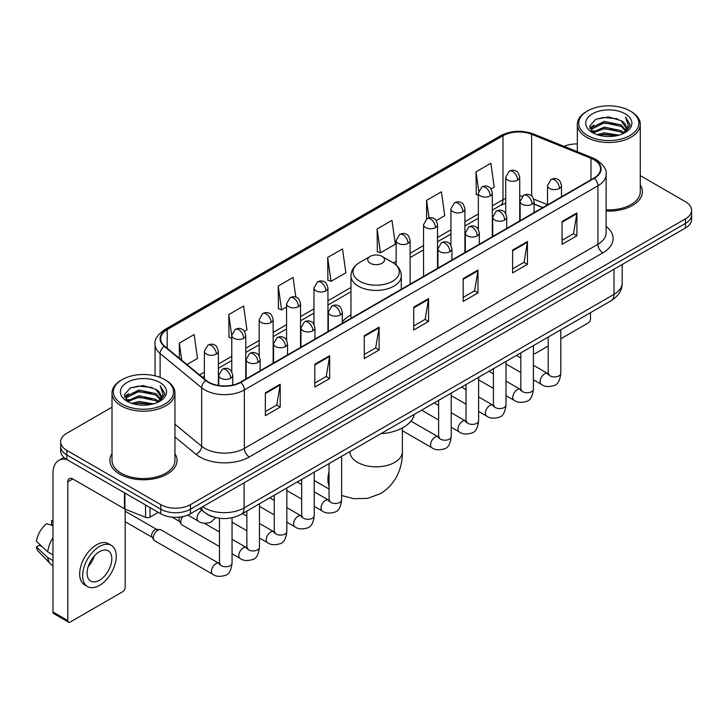<?xml version="1.0" encoding="UTF-8"?>
<svg xmlns="http://www.w3.org/2000/svg" width="728" height="728" viewBox="0 0 728 728"><rect width="100%" height="100%" fill="white"/><g stroke="black" fill="none" stroke-linecap="round" stroke-linejoin="round"><path stroke-width="1.09" d="M350.96 314.924A37.064 21.403 0 0 0 342.333 321.849M542.733 207.607L534.106 204.122M214.068 517.126A20.985 12.112 180 0 1 205.596 513.158M112.003 407.18L66.821 433.26A20.985 12.112 0 0 0 60.679 441.832L60.679 450.969A20.985 12.112 0 0 0 66.821 459.532L160.779 513.777A20.985 12.112 0 0 0 190.445 513.777L685.457 227.982A20.985 12.112 0 0 0 691.6 219.419L691.6 214.851A20.985 12.112 0 0 1 685.457 223.414A20.985 12.112 0 0 0 691.6 214.851L691.6 210.283A20.985 12.112 0 0 0 685.457 201.72L640.276 175.639M60.679 441.832A20.985 12.112 0 0 0 66.821 450.395L160.779 504.64A20.985 12.112 0 0 0 190.445 504.64L190.445 509.209L685.457 223.414L190.445 509.209A20.985 12.112 0 0 1 160.779 509.209A20.985 12.112 0 0 0 190.445 509.209L190.445 513.777M66.821 450.395L66.821 454.964L160.779 509.209L66.821 454.964A20.985 12.112 0 0 1 60.679 446.401A20.985 12.112 0 0 0 66.821 454.964L66.821 459.532M112.003 453.644A33.57 19.383 0 0 0 109.901 460.387A33.57 19.383 0 0 0 119.729 474.092A33.57 19.383 0 0 0 156.32 478.296A33.57 19.383 0 0 0 177.041 460.387A33.57 19.383 0 0 0 174.938 453.644A33.57 19.383 0 0 1 177.041 460.387A33.57 19.383 0 0 1 156.32 478.296A33.57 19.383 0 0 1 119.729 474.092A33.57 19.383 0 0 1 109.901 460.387A33.57 19.383 0 0 1 112.003 453.644M593.966 159.751A22.377 12.922 180 0 1 600.527 168.887A22.377 12.922 180 0 1 593.966 178.023L240.395 382.154A22.377 12.922 180 0 1 206.233 380.435L164.692 346.173A22.377 12.922 180 0 1 160.642 338.766A22.377 12.922 180 0 1 167.194 329.629L502.984 135.763A22.377 12.922 180 0 1 531.649 134.316L590.981 158.304A22.377 12.922 180 0 1 593.966 159.751M594.366 159.523A22.941 13.241 0 0 0 591.3 158.04L531.968 134.052A22.941 13.241 0 0 0 502.593 135.535L166.803 329.402A22.941 13.241 0 0 0 164.237 346.364L205.778 380.617A22.941 13.241 0 0 0 240.786 382.382L594.366 178.251A22.941 13.241 0 0 0 594.366 159.523M265.365 392.811L265.365 415.652L280.198 407.079L280.198 384.238L265.365 392.811M265.365 411.593L276.795 404.996L280.144 385.003A5.597 3.231 -120 0 0 280.198 384.238M276.695 405.059L280.198 407.079M314.815 364.255L314.815 387.096L329.657 378.533L329.657 355.692L314.815 364.255M314.815 383.046L326.244 376.449L329.593 356.447A5.597 3.231 -120 0 0 329.657 355.692M326.144 376.503L329.657 378.533M364.273 335.708L364.273 358.549L379.106 349.986L379.106 327.145L364.273 335.708M364.273 354.49L375.694 347.893L379.042 327.9A5.597 3.231 -120 0 0 379.106 327.145M375.593 347.957L379.106 349.986M562.071 221.503L562.071 244.344L576.913 235.781L576.913 212.94L562.071 221.503M562.071 240.295L573.5 233.697L576.849 213.695A5.597 3.231 -120 0 0 576.913 212.94M573.4 233.752L576.913 235.781M512.621 250.059L512.621 272.9L527.454 264.328L527.454 241.487L512.621 250.059M512.621 268.841L524.051 262.244L527.4 242.251A5.597 3.231 -120 0 0 527.454 241.487M523.951 262.308L527.454 264.328M463.172 278.606L463.172 301.447L478.005 292.884L478.005 270.043L463.172 278.606M463.172 297.397L474.601 290.8L477.95 270.798A5.597 3.231 -120 0 0 478.005 270.043M474.501 290.854L478.005 292.884M413.722 307.152L413.722 329.993L428.555 321.43L428.555 298.589L413.722 307.152M413.722 325.944L425.143 319.346L428.492 299.354A5.597 3.231 -120 0 0 428.555 298.589M425.043 319.401L428.555 321.43M606.124 211.047A33.57 19.383 0 0 0 642.378 191.728A33.57 19.383 0 0 0 640.276 184.985A33.57 19.383 0 0 1 642.378 191.728A33.57 19.383 0 0 1 606.124 211.047M190.445 504.64L685.457 218.846A20.985 12.112 0 0 0 691.6 210.283M577.331 143.935A20.985 12.112 0 0 0 564.073 146.346M244.435 331.331L246.956 329.875L243.607 306.015L228.774 314.578L229.011 337.282M186.95 364.528L197.506 358.431L194.158 334.561L179.325 343.134L179.325 358.24M377.122 228.929L380.471 252.789L395.313 244.226L391.964 220.366L377.122 228.929L377.368 251.633M436.209 220.611L444.762 215.679L441.414 191.81L426.581 200.373L426.581 218.937M491 188.98L494.212 187.123L490.863 163.263L476.03 171.826L476.267 194.531M295.823 297.17L293.056 277.459L278.223 286.031L278.46 308.736M327.673 257.475L331.022 281.345L345.864 272.782L342.515 248.912L327.673 257.475L327.919 280.18M331.022 281.345L327.673 280.089M380.471 252.789L377.122 251.542M426.581 200.373L429.029 217.872M478.332 195.304L476.03 194.44M476.03 171.826L478.696 190.836M278.223 286.031L281.572 309.891L286.559 307.016M281.572 309.891L278.223 308.645M231.768 338.311L228.774 337.191M228.774 314.578L231.768 335.926M179.325 343.134L181.718 360.214M533.406 353.025A3.494 2.02 120 0 0 533.87 353.499A3.494 2.02 120 0 0 535.617 353.326L548.211 346.055M560.806 338.784L588.033 323.059A3.494 2.02 120 0 0 590.508 318.782L590.508 312.658M587.542 135.481A30.075 17.363 0 0 0 630.066 135.481A30.075 17.363 0 0 0 630.066 110.929L631.058 111.502A31.468 18.173 0 0 1 640.276 124.342A31.468 18.173 0 0 1 620.847 141.132A31.468 18.173 0 0 1 586.55 137.192A31.468 18.173 0 0 1 577.331 124.342A31.468 18.173 0 0 1 586.55 111.502L587.542 110.929A30.075 17.363 0 0 0 587.542 135.481M606.124 209.828A31.468 18.173 0 0 0 640.276 191.728L640.276 124.342M597.024 134.662L604.276 132.805L618.991 135.162M599.099 135.29L604.276 134.234L616.844 135.699L603.303 134.616L599.244 135.335M592.492 132.323L604.276 127.091L621.166 130.658L623.887 132.906M593.22 132.924L604.276 128.519L621.166 132.087L623.132 133.588M591.527 131.358L591.919 127.564L604.276 121.385L621.166 124.943L625.789 130.194M591.373 130.667L591.919 128.993L604.276 122.814L621.166 126.372L625.461 130.876M622.95 133.734A17.481 10.092 0 0 0 626.289 127.8A17.481 10.092 0 0 0 621.166 120.666L626.28 128.146M625.125 113.786A23.078 13.322 0 0 0 592.537 113.75A23.078 13.322 0 0 0 592.383 132.569A23.078 13.322 0 0 0 592.483 132.623A23.078 13.322 0 0 0 625.225 132.569A23.078 13.322 0 0 0 625.125 113.786M621.166 120.666L608.608 116.917L595.695 119.292L589.716 126.053L593.684 133.26M624.387 133.033L629.957 125.962L630.075 124.688L625.534 117.108L628.391 125.607L623.141 133.652M631.058 111.502L630.066 110.929A30.075 17.363 0 0 0 587.542 110.929M625.534 117.108L630.066 124.979M595.395 119.438L603.303 117.49L617.462 118.755M589.944 128.629L592.519 126.599M598.198 124.188L603.303 123.196L616.962 124.315M598.198 129.893L603.303 128.911L616.962 130.03M589.789 128.064L594.03 125.052M592.046 131.904L594.03 130.767M370.206 263.245A8.39 4.841 0 0 0 382.073 263.245A8.39 4.841 0 0 0 382.073 256.392L392.492 262.408A23.132 13.35 0 0 1 392.492 281.29A23.132 13.35 0 0 1 359.787 281.29A23.132 13.35 0 0 1 359.787 262.408C354.09 265.793 351.151 270.288 350.96 275.885A25.18 14.533 0 0 0 358.331 286.168A25.18 14.533 0 0 0 385.776 289.316A25.18 14.533 0 0 0 401.31 275.885C401.128 270.288 398.189 265.793 392.492 262.408L382.073 256.392A8.39 4.841 0 0 0 370.206 256.392A8.39 4.841 0 0 0 370.206 263.245M380.762 433.752A38.466 22.204 0 0 0 414.323 414.378M219.465 546.537L182.055 524.943A6.297 3.631 -60 0 1 181.272 524.16A6.297 3.631 -60 0 1 180.753 522.058A6.297 3.631 -60 0 1 182.764 516.598M181.272 524.16L179.397 521.148A4.55 2.621 -60 0 1 179.024 519.628A4.55 2.621 -60 0 1 179.634 517.098M153.362 537.874A6.297 3.631 -60 0 1 157.812 530.166A6.297 3.631 -60 0 1 159.887 529.556A6.297 3.631 -60 0 1 160.961 529.857L219.01 563.372A6.297 3.631 -60 0 0 216.143 563.536A6.297 3.631 -60 0 0 215.87 563.681A6.297 3.631 -60 0 0 211.757 569.232A6.297 3.631 -60 0 0 212.722 574.274L154.664 540.758A6.297 3.631 -60 0 1 153.872 539.976A6.297 3.631 -60 0 1 153.362 537.874M153.872 539.976L151.997 536.964A4.55 2.621 -60 0 1 151.624 535.444A4.55 2.621 -60 0 1 154.846 529.884A4.55 2.621 -60 0 1 156.347 529.447L159.887 529.556M150.023 507.562L150.023 517.135L158.304 512.348M66.585 459.395A27.973 16.152 -120 0 0 58.768 460.433A27.973 16.152 -120 0 0 52.971 473.236L52.971 611.993L67.813 620.556L67.813 481.8A6.998 4.04 60 0 1 69.26 478.596A6.998 4.04 60 0 1 72.755 478.942L124.461 508.799L124.461 492.81M67.813 620.556A3.494 2.02 120 0 0 68.532 622.158L53.699 613.595A3.494 2.02 -60 0 1 52.971 611.993M68.532 622.158A3.494 2.02 120 0 0 70.279 621.985L122.695 591.718A3.494 2.02 120 0 0 125.171 587.441L125.171 509.118M150.023 517.135A3.494 2.02 180 0 1 145.545 517.353L124.925 509.027A3.494 2.02 180 0 1 124.461 508.799M99.454 580.243A17.481 10.092 120 0 0 110.883 564.837A17.481 10.092 120 0 0 108.199 550.823A17.481 10.092 120 0 0 99.454 551.688A17.481 10.092 120 0 0 88.033 567.103A17.481 10.092 120 0 0 90.718 581.108A17.481 10.092 120 0 0 99.454 580.243M88.161 566.693A17.481 10.092 120 0 0 94.44 555.819M52.971 521.303L51.488 520.848L51.488 524.36L52.971 525.216M111.348 545.372L108.381 543.661A23.778 13.732 120 0 0 96.487 544.844A23.778 13.732 120 0 0 80.954 565.793A23.778 13.732 120 0 0 84.603 584.848L87.569 586.559A23.778 13.732 120 0 0 99.454 585.385A23.778 13.732 120 0 0 114.988 564.428A23.778 13.732 120 0 0 111.348 545.372A23.778 13.732 120 0 0 99.454 546.555A23.778 13.732 120 0 0 83.92 567.503A23.778 13.732 120 0 0 87.569 586.559M52.971 537.646A23.078 13.322 120 0 0 47.72 551.87L36.4 541.277A18.182 10.501 120 0 1 46.547 523.705L52.971 525.652M52.971 554.9L47.72 551.87M42.524 547.01L39.439 545.226L36.4 546.983L47.72 557.575L52.971 560.615M47.72 557.575A23.078 13.322 120 0 0 50.569 564.027A23.078 13.322 120 0 0 52.316 565.401L52.971 565.774M52.971 520.438A18.182 10.501 120 0 0 51.488 520.848M36.4 546.983A18.182 10.501 120 0 0 38.548 551.515L50.569 564.027M122.204 404.14A30.075 17.363 0 0 0 164.737 404.14A30.075 17.363 0 0 0 164.737 379.588L165.72 380.162A31.468 18.173 0 0 1 174.938 393.002A31.468 18.173 0 0 1 155.51 409.791A31.468 18.173 0 0 1 121.212 405.851A31.468 18.173 0 0 1 112.003 393.002A31.468 18.173 0 0 1 121.212 380.162L122.204 379.588A30.075 17.363 0 0 0 122.204 404.14M112.003 393.002L112.003 460.387A31.468 18.173 0 0 0 121.212 473.236A31.468 18.173 0 0 0 155.51 477.177A31.468 18.173 0 0 0 174.938 460.387L174.938 393.002M131.686 403.321L138.948 401.465L153.654 403.822M133.761 403.949L138.948 402.893L151.506 404.359M127.163 400.982L138.948 395.75L155.828 399.317L158.549 401.565M127.882 401.583L138.948 397.179L155.828 400.746L157.794 402.247M126.19 400.018L126.581 396.223L138.948 390.044L155.828 393.602L160.451 398.853M126.035 399.326L126.581 397.652L138.948 391.473L155.828 395.031L160.124 399.536M157.621 402.393A17.481 10.092 0 0 0 160.952 396.46A17.481 10.092 0 0 0 155.828 389.325L160.943 396.806M159.787 382.446A23.078 13.322 0 0 0 127.2 382.409A23.078 13.322 0 0 0 127.054 401.228A23.078 13.322 0 0 0 127.154 401.283A23.078 13.322 0 0 0 159.887 401.228A23.078 13.322 0 0 0 159.787 382.446M155.828 389.325L143.27 385.576L130.358 387.951L124.379 394.713L128.346 401.92M159.05 401.692L164.628 394.621L164.737 393.348L160.196 385.767L163.054 394.267L157.803 402.311M165.72 380.162L164.737 379.588A30.075 17.363 0 0 0 122.204 379.588M160.196 385.767L164.728 393.639M130.057 388.097L137.965 386.149L152.125 387.414M124.606 397.288L127.182 395.259M132.86 392.847L137.965 391.855L151.624 392.974M132.86 398.553L137.965 397.57L151.624 398.689M133.907 403.995L137.965 403.276L151.488 404.359M124.452 396.724L128.692 393.712M126.708 400.564L128.692 399.426M202.666 506.724A27.973 16.152 0 0 0 204.541 507.926A27.973 16.152 0 0 0 244.098 507.926L613.995 294.367A27.973 16.152 0 0 0 622.194 282.946C622.395 289.89 618.7 295.832 611.101 300.773L241.205 514.323A13.987 8.072 60 0 0 244.098 507.926L244.098 482.8M613.995 269.242L613.995 294.367A13.987 8.072 60 0 1 611.101 300.773M201.529 507.38A13.987 9.355 129.5 0 0 203.967 511.93L199.718 508.426M685.457 227.982L685.457 218.846M160.779 513.777L160.779 504.64M606.124 226.435A34.971 20.184 180 0 1 602.875 252.825L249.294 456.957A6.998 4.04 60 0 1 244.353 448.393L597.925 244.262A27.973 16.152 0 0 0 606.124 232.842L606.124 174.365A27.973 16.152 180 0 1 597.925 185.786A6.998 4.04 -120 0 0 594.366 178.251M249.294 456.957A34.971 20.184 180 0 1 199.845 456.957A34.971 20.184 180 0 1 195.923 454.263L174.938 436.964M205.778 380.617A6.998 4.677 129.5 0 0 201.656 387.769L201.656 446.237A27.973 16.152 0 0 0 204.786 448.393A27.973 16.152 0 0 0 244.353 448.393L244.353 389.926A27.973 16.152 180 0 1 201.656 387.769L160.105 353.508A27.973 16.152 180 0 1 155.046 344.244L155.046 375.839M606.124 174.365C607.052 169.997 603.84 165.129 596.478 159.741L592.801 157.958A6.998 3.276 112 0 0 591.3 158.04M592.801 157.958L533.469 133.97C521.885 129.875 510.883 130.467 500.482 135.763A6.998 4.04 60 0 1 502.593 135.535M166.803 329.402A6.998 4.04 -120 0 0 164.692 329.62C157.43 334.844 154.218 339.721 155.046 344.244M164.237 346.364A6.998 4.677 129.5 0 0 160.105 353.508L160.105 377.404M533.469 133.97A6.998 3.276 112 0 0 531.968 134.052M240.786 382.382A6.998 4.04 60 0 1 244.353 389.926L597.925 185.786L597.925 244.262A6.998 4.04 60 0 0 602.875 252.825M174.938 424.215L201.656 446.237A6.998 4.677 -50.5 0 1 195.923 454.263M167.194 329.629L167.194 348.239M590.981 158.304L590.981 179.743M531.649 134.316L531.649 196.05M547.511 204.686L533.724 199.108M522.513 196.114A22.377 12.922 0 0 0 519.719 195.941M505.733 198.371A22.377 12.922 0 0 0 502.984 199.718L492.319 205.878M502.984 135.763L502.984 199.718A12.585 7.271 60 0 1 500.382 205.478L492.319 210.137M478.332 213.95L464.919 221.694M450.932 229.766L437.528 237.51M423.541 245.582L410.128 253.326M396.141 261.398L393.42 262.972M350.96 287.487L327.946 300.773M313.959 308.854L300.546 316.598M286.559 324.67L273.155 332.414M259.168 340.486L245.755 348.23M231.768 356.301L218.364 364.046M204.368 372.117L199.545 374.911M534.152 203.986A12.585 5.897 -68 0 1 534.106 203.967L542.879 207.516M413.722 307.88L428.492 299.354M463.172 279.334L477.95 270.798M512.621 250.778L527.4 242.251M562.071 222.231L576.849 213.695M364.273 336.427L379.042 327.9M314.815 364.983L329.593 356.447M265.365 393.529L280.144 385.003M402.366 427.955L402.366 451.679A26.226 15.142 180 0 1 394.685 462.389A26.226 15.142 180 0 1 357.594 462.389A26.226 15.142 180 0 1 349.913 451.679L349.968 452.707M329.047 486.213A26.226 15.142 -60 0 1 329.047 471.526M559.45 188.416A6.998 4.04 0 0 0 561.497 185.558C560.396 181.518 559.286 179.534 558.185 179.607C556.156 178.178 553.762 178.151 551.014 179.507A6.998 4.04 60 0 1 554.509 179.852A6.998 4.04 -120 0 1 559.45 188.416A6.998 4.04 0 0 1 549.567 188.416A6.998 4.04 0 0 1 547.511 185.558L551.014 179.507M533.406 379.816L541.468 384.466A6.297 3.631 -60 0 1 540.504 379.425A6.297 3.631 -60 0 1 544.617 373.883A6.297 3.631 -60 0 1 544.899 373.728A6.297 3.631 -60 0 1 547.765 373.564L533.406 365.283M548.575 374.201L548.011 374.665L548.211 373.309A6.297 3.631 -0 0 0 550.059 375.876A6.297 3.631 -0 0 0 558.667 376.039A6.297 3.631 -0 0 0 560.806 373.309C559.941 380.617 557.675 384.702 554.008 385.558C548.748 387.159 544.571 386.796 541.468 384.466M532.059 204.231A6.998 4.04 0 0 0 534.106 201.374C532.996 197.334 531.895 195.35 530.785 195.423C528.765 194.003 526.371 193.967 523.614 195.322A6.998 4.04 60 0 1 527.108 195.668A6.998 4.04 -120 0 1 532.059 204.231A6.998 4.04 0 0 1 522.167 204.231A6.998 4.04 0 0 1 520.12 201.374L523.614 195.322M506.015 395.632L514.077 400.291A6.297 3.631 -60 0 1 513.113 395.24A6.297 3.631 -60 0 1 517.226 389.698A6.297 3.631 -60 0 1 517.499 389.544A6.297 3.631 -60 0 1 520.365 389.389L506.015 381.099M521.175 390.017L520.62 390.481L520.82 389.125A6.297 3.631 -0 0 0 522.659 391.691A6.297 3.631 -0 0 0 531.276 391.855A6.297 3.631 -0 0 0 533.406 389.125C532.541 396.432 530.284 400.518 526.617 401.374C521.357 402.975 517.171 402.611 514.077 400.291M504.659 220.047A6.998 4.04 0 0 0 506.706 217.19C505.605 213.149 504.495 211.166 503.394 211.238C501.365 209.819 498.971 209.782 496.223 211.138A6.998 4.04 60 0 1 499.717 211.484A6.998 4.04 -120 0 1 504.659 220.047A6.998 4.04 0 0 1 494.767 220.047A6.998 4.04 0 0 1 492.72 217.19L496.223 211.138M478.615 411.447L486.677 416.107A6.297 3.631 -60 0 1 485.713 411.065A6.297 3.631 -60 0 1 489.826 405.514A6.297 3.631 -60 0 1 490.108 405.36A6.297 3.631 -60 0 1 492.974 405.205L478.615 396.915M493.784 405.833L493.22 406.306L493.42 404.941A6.297 3.631 -0 0 0 495.268 407.516A6.297 3.631 -0 0 0 503.876 407.671A6.297 3.631 -0 0 0 506.015 404.941C505.15 412.248 502.884 416.334 499.217 417.19C493.957 418.791 489.78 418.427 486.677 416.107M477.268 235.863A6.998 4.04 0 0 0 479.315 233.006C478.205 228.965 477.095 226.981 475.994 227.063C473.974 225.635 471.58 225.598 468.823 226.954A6.998 4.04 60 0 1 472.317 227.3A6.998 4.04 -120 0 1 477.268 235.863A6.998 4.04 0 0 1 467.376 235.863A6.998 4.04 0 0 1 465.329 233.006L468.823 226.954M451.214 427.263L459.286 431.922A6.297 3.631 -60 0 1 458.322 426.881A6.297 3.631 -60 0 1 462.426 421.33A6.297 3.631 -60 0 1 462.708 421.184A6.297 3.631 -60 0 1 465.574 421.021L451.214 412.731M466.384 421.658L465.82 422.122L466.029 420.757A6.297 3.631 -0 0 0 467.867 423.332A6.297 3.631 -0 0 0 476.485 423.487A6.297 3.631 -0 0 0 478.615 420.757C477.75 428.073 475.484 432.15 471.826 433.005C466.566 434.607 462.38 434.243 459.286 431.922M449.868 251.679A6.998 4.04 0 0 0 451.915 248.83C450.805 244.781 449.704 242.797 448.603 242.879C446.573 241.45 444.18 241.414 441.432 242.77A6.998 4.04 60 0 1 444.926 243.116A6.998 4.04 -120 0 1 449.868 251.679A6.998 4.04 0 0 1 439.976 251.679A6.998 4.04 0 0 1 437.928 248.83L441.432 242.77M402.366 430.694L431.886 447.738A6.297 3.631 -60 0 1 430.921 442.697A6.297 3.631 -60 0 1 435.035 437.146A6.297 3.631 -60 0 1 435.317 437A6.297 3.631 -60 0 1 438.183 436.836L410.974 421.13M438.993 437.473L438.429 437.938L438.629 436.572A6.297 3.631 -0 0 0 440.476 439.148A6.297 3.631 -0 0 0 449.085 439.303A6.297 3.631 -0 0 0 451.214 436.572C450.359 443.889 448.093 447.966 444.426 448.821C439.166 450.423 434.989 450.059 431.886 447.738M340.285 314.951A6.998 4.04 0 0 0 342.333 312.094C341.223 308.053 340.122 306.069 339.011 306.142C336.991 304.714 334.598 304.686 331.841 306.042A6.998 4.04 60 0 1 335.344 306.388A6.998 4.04 -120 0 1 340.285 314.951A6.998 4.04 0 0 1 330.394 314.951A6.998 4.04 0 0 1 328.346 312.094L331.841 306.042M314.241 506.351L322.304 511.001A6.297 3.631 -60 0 1 321.339 505.96A6.297 3.631 -60 0 1 325.452 500.418A6.297 3.631 -60 0 1 325.725 500.263A6.297 3.631 -60 0 1 328.601 500.1L314.241 491.819M329.411 500.737L328.847 501.201L329.047 499.845A6.297 3.631 -0 0 0 330.885 502.411A6.297 3.631 -0 0 0 339.503 502.575A6.297 3.631 -0 0 0 341.632 499.845C340.768 507.152 338.511 511.238 334.844 512.093C329.584 513.695 325.407 513.331 322.304 511.001M312.885 330.767A6.998 4.04 0 0 0 314.942 327.909C313.832 323.869 312.721 321.885 311.62 321.958C309.591 320.538 307.207 320.502 304.45 321.858A6.998 4.04 60 0 1 307.944 322.204A6.998 4.04 -120 0 1 312.885 330.767A6.998 4.04 0 0 1 303.003 330.767A6.998 4.04 0 0 1 300.946 327.909L304.45 321.858M286.841 522.167L294.904 526.826A6.297 3.631 -60 0 1 293.939 521.776A6.297 3.631 -60 0 1 298.052 516.234A6.297 3.631 -60 0 1 298.334 516.079A6.297 3.631 -60 0 1 301.201 515.925L286.841 507.634M302.011 516.552L301.447 517.016L301.647 515.661A6.297 3.631 -0 0 0 303.494 518.227A6.297 3.631 -0 0 0 312.103 518.391A6.297 3.631 -0 0 0 314.241 515.661C313.377 522.968 311.111 527.054 307.444 527.909C302.184 529.511 298.007 529.147 294.904 526.826M285.494 346.583A6.998 4.04 0 0 0 287.542 343.725C286.432 339.685 285.331 337.701 284.22 337.774C282.2 336.354 279.807 336.318 277.05 337.674A6.998 4.04 60 0 1 280.544 338.019A6.998 4.04 -120 0 1 285.494 346.583A6.998 4.04 0 0 1 275.603 346.583A6.998 4.04 0 0 1 273.555 343.725L277.05 337.674M259.45 537.983L267.513 542.642A6.297 3.631 -60 0 1 266.548 537.592A6.297 3.631 -60 0 1 270.661 532.05A6.297 3.631 -60 0 1 270.934 531.895A6.297 3.631 -60 0 1 273.801 531.74L259.45 523.45M274.611 532.368L274.056 532.841L274.256 531.476A6.297 3.631 -0 0 0 276.094 534.052A6.297 3.631 -0 0 0 284.712 534.206A6.297 3.631 -0 0 0 286.841 531.476C285.977 538.784 283.72 542.87 280.053 543.725C274.793 545.327 270.616 544.963 267.513 542.642M258.094 362.398A6.998 4.04 0 0 0 260.142 359.541C259.041 355.501 257.93 353.517 256.829 353.599C254.8 352.17 252.407 352.134 249.659 353.49A6.998 4.04 60 0 1 253.153 353.835A6.998 4.04 -120 0 1 258.094 362.398A6.998 4.04 0 0 1 248.203 362.398A6.998 4.04 0 0 1 246.155 359.541L249.659 353.49M232.05 553.799L240.113 558.458A6.297 3.631 -60 0 1 239.148 553.417A6.297 3.631 -60 0 1 243.261 547.865A6.297 3.631 -60 0 1 243.543 547.72A6.297 3.631 -60 0 1 246.41 547.556L232.05 539.266M247.22 548.193L246.656 548.657L246.856 547.292A6.297 3.631 -0 0 0 248.703 549.868A6.297 3.631 -0 0 0 257.312 550.022A6.297 3.631 -0 0 0 259.45 547.292C258.586 554.609 256.32 558.685 252.652 559.541C247.393 561.142 243.216 560.778 240.113 558.458M230.703 378.214A6.998 4.04 0 0 0 232.751 375.366C231.641 371.316 230.539 369.333 229.429 369.414C227.409 367.986 225.016 367.949 222.258 369.305A6.998 4.04 60 0 1 225.753 369.651A6.998 4.04 -120 0 1 230.703 378.214A6.998 4.04 0 0 1 220.812 378.214A6.998 4.04 0 0 1 218.764 375.366L222.258 369.305M219.82 564.009L219.264 564.473L219.465 563.108A6.297 3.631 -0 0 0 221.303 565.683A6.297 3.631 -0 0 0 229.921 565.838A6.297 3.631 -0 0 0 232.05 563.108C231.186 570.424 228.92 574.501 225.261 575.357C220.002 576.958 215.816 576.594 212.722 574.274M517.663 180.107A6.998 4.04 0 0 0 519.719 177.25C518.609 173.209 517.499 171.226 516.398 171.298C514.368 169.87 511.984 169.842 509.227 171.198A6.998 4.04 60 0 1 512.721 171.544A6.998 4.04 -120 0 1 517.663 180.107A6.998 4.04 0 0 1 507.78 180.107A6.998 4.04 0 0 1 505.733 177.25L509.227 171.198M490.272 195.923A6.998 4.04 0 0 0 492.319 193.066C491.209 189.025 490.108 187.041 488.998 187.114C486.977 185.695 484.584 185.658 481.827 187.014A6.998 4.04 60 0 1 485.33 187.36A6.998 4.04 -120 0 1 490.272 195.923A6.998 4.04 0 0 1 480.38 195.923A6.998 4.04 0 0 1 478.332 193.066L481.827 187.014M462.871 211.739A6.998 4.04 0 0 0 464.919 208.881C463.818 204.841 462.708 202.857 461.607 202.93C459.577 201.51 457.184 201.474 454.436 202.83A6.998 4.04 60 0 1 457.93 203.176A6.998 4.04 -120 0 1 462.871 211.739A6.998 4.04 0 0 1 452.989 211.739A6.998 4.04 0 0 1 450.932 208.881L454.436 202.83M435.481 227.555A6.998 4.04 0 0 0 437.528 224.697C436.418 220.657 435.317 218.673 434.207 218.755C432.186 217.326 429.793 217.29 427.036 218.646A6.998 4.04 60 0 1 430.53 218.992A6.998 4.04 -120 0 1 435.481 227.555A6.998 4.04 0 0 1 425.589 227.555A6.998 4.04 0 0 1 423.541 224.697L427.036 218.646M408.08 243.37A6.998 4.04 0 0 0 410.128 240.522C409.027 236.473 407.917 234.489 406.816 234.571C404.786 233.142 402.393 233.106 399.645 234.462A6.998 4.04 60 0 1 403.139 234.807A6.998 4.04 -120 0 1 408.08 243.37A6.998 4.04 0 0 1 398.189 243.37A6.998 4.04 0 0 1 396.141 240.522L399.645 234.462M325.898 290.827A6.998 4.04 0 0 0 327.946 287.969C326.836 283.929 325.725 281.945 324.624 282.018C322.595 280.589 320.211 280.553 317.454 281.909A6.998 4.04 60 0 1 320.948 282.255A6.998 4.04 -120 0 1 325.898 290.827A6.998 4.04 0 0 1 316.007 290.827A6.998 4.04 0 0 1 313.959 287.969L317.454 281.909M298.498 306.643A6.998 4.04 0 0 0 300.546 303.785C299.436 299.745 298.334 297.761 297.224 297.834C295.204 296.405 292.811 296.378 290.053 297.734A6.998 4.04 60 0 1 293.557 298.08A6.998 4.04 -120 0 1 298.498 306.643A6.998 4.04 0 0 1 288.606 306.643A6.998 4.04 0 0 1 286.559 303.785L290.053 297.734M271.107 322.459A6.998 4.04 0 0 0 273.155 319.601C272.044 315.561 270.934 313.577 269.833 313.65C267.804 312.23 265.42 312.194 262.662 313.55A6.998 4.04 60 0 1 266.157 313.895A6.998 4.04 -120 0 1 271.107 322.459A6.998 4.04 0 0 1 261.216 322.459A6.998 4.04 0 0 1 259.168 319.601L262.662 313.55M243.707 338.274A6.998 4.04 0 0 0 245.755 335.417C244.644 331.376 243.543 329.393 242.433 329.466C240.413 328.046 238.02 328.01 235.262 329.365A6.998 4.04 60 0 1 238.766 329.711A6.998 4.04 -120 0 1 243.707 338.274A6.998 4.04 0 0 1 233.815 338.274A6.998 4.04 0 0 1 231.768 335.417L235.262 329.365M216.307 354.09A6.998 4.04 0 0 0 218.364 351.233C217.253 347.192 216.143 345.209 215.042 345.29C213.013 343.862 210.629 343.825 207.871 345.181A6.998 4.04 60 0 1 211.366 345.527A6.998 4.04 -120 0 1 216.307 354.09A6.998 4.04 0 0 1 206.424 354.09A6.998 4.04 0 0 1 204.368 351.233L207.871 345.181M215.797 517.59L210.865 522.231C205.605 523.823 201.429 523.468 198.325 521.139A6.297 3.631 -60 0 1 197.024 518.263A6.297 3.631 -60 0 1 201.756 510.401A6.297 3.631 -60 0 1 201.984 510.292M67.813 481.8L72.755 478.942M124.925 493.074L124.925 509.027M145.545 517.353L145.545 504.977M241.205 514.323C229.948 519.983 218.691 519.983 207.434 514.323L203.967 511.93M622.194 282.946L622.194 264.51M500.482 135.763L164.692 329.62M505.733 203.176L500.382 205.478M478.332 218.209L464.919 225.953M450.932 234.025L437.528 241.769M423.541 249.841L410.128 257.585M350.96 291.746L327.946 305.032M313.959 313.113L300.546 320.848M286.559 328.929L273.155 336.673M259.168 344.744L245.755 352.489M231.768 360.56L218.364 368.304M204.368 376.376L202.575 377.413M533.87 353.499L533.406 353.235M591.318 131.113L591.318 129.948M577.331 151.706L577.331 124.342M402.366 451.679C402.721 464.846 397.825 483.037 380.562 493.602L367.576 498.371L353.726 498.68L341.632 495.522M329.047 489.034L314.241 480.489M401.31 289.253L401.31 275.885M350.96 318.318L350.96 275.885M370.206 256.392L359.787 262.408M549.039 374.074L547.765 373.564M560.806 329.811L560.806 373.309M561.497 196.769L561.497 185.558M520.82 372.545L506.015 364M548.211 337.073L548.211 373.309M547.511 204.841L547.511 185.558M520.82 358.012L516.389 355.455M521.648 389.889L520.365 389.389M533.406 345.627L533.406 389.125M534.106 212.585L534.106 201.374M493.42 388.361L478.615 379.816M520.82 352.898L520.82 389.125M520.12 220.657L520.12 201.374M493.42 373.828L488.989 371.271M494.248 405.705L492.974 405.205M506.015 361.443L506.015 404.941M506.706 228.401L506.706 217.19M466.029 404.176L451.214 395.632M493.42 368.714L493.42 404.941M492.72 236.473L492.72 217.19M466.029 389.644L461.598 387.087M466.857 421.521L465.574 421.021M478.615 377.259L478.615 420.757M479.315 244.217L479.315 233.006M438.629 420.001L421.612 410.173M466.029 384.53L466.029 420.757M465.329 252.298L465.329 233.006M438.629 405.46L434.197 402.903M439.457 437.337L438.183 436.836M451.214 393.075L451.214 436.572M451.915 260.033L451.915 248.83M438.629 400.345L438.629 436.572M437.928 268.113L437.928 248.83M329.875 500.609L328.601 500.1M341.632 456.347L341.632 499.845M342.333 323.305L342.333 312.094M301.647 499.08L286.841 490.535M329.047 463.609L329.047 499.845M328.346 331.376L328.346 312.094M301.647 484.548L297.215 481.991M302.475 516.425L301.201 515.925M314.241 472.163L314.241 515.661M314.942 339.121L314.942 327.909M274.256 514.896L259.45 506.351M301.647 479.434L301.647 515.661M300.946 347.192L300.946 327.909M274.256 500.364L269.824 497.806M275.084 532.241L273.801 531.74M286.841 487.978L286.841 531.476M287.542 354.936L287.542 343.725M246.856 530.712L232.05 522.167M274.256 495.249L274.256 531.476M273.555 363.008L273.555 343.725M246.856 516.179L242.424 513.622M247.684 548.057L246.41 547.556M259.45 503.794L259.45 547.292M260.142 370.752L260.142 359.541M172.063 517.153L179.625 521.512M246.856 511.065L246.856 547.292M246.155 378.833L246.155 359.541M219.465 531.995L204.268 523.232M220.293 563.872L219.01 563.372M232.05 517.763L232.05 563.108M232.751 385.048L232.751 375.366M125.171 521.712L152.225 537.328M219.465 518.254L219.465 563.108M218.764 385.503L218.764 375.366M125.171 511.211L156.775 529.456M519.719 220.893L519.719 177.25M505.733 213.623L505.733 177.25M492.319 236.709L492.319 193.066M478.332 229.438L478.332 193.066M464.919 252.525L464.919 208.881M450.932 245.254L450.932 208.881M437.528 268.341L437.528 224.697M423.541 276.422L423.541 224.697M410.128 284.157L410.128 240.522M396.141 265.047L396.141 240.522M327.946 331.613L327.946 287.969M313.959 324.342L313.959 287.969M300.546 347.429L300.546 303.785M286.559 340.158L286.559 303.785M273.155 363.245L273.155 319.601M259.168 355.974L259.168 319.601M245.755 379.061L245.755 335.417M231.768 371.79L231.768 335.417M218.364 385.431L218.364 351.233M198.325 521.139L187.806 515.069M204.368 378.897L204.368 351.233M58.768 460.433L63.928 457.448M125.989 399.772L125.989 398.607"/></g></svg>
